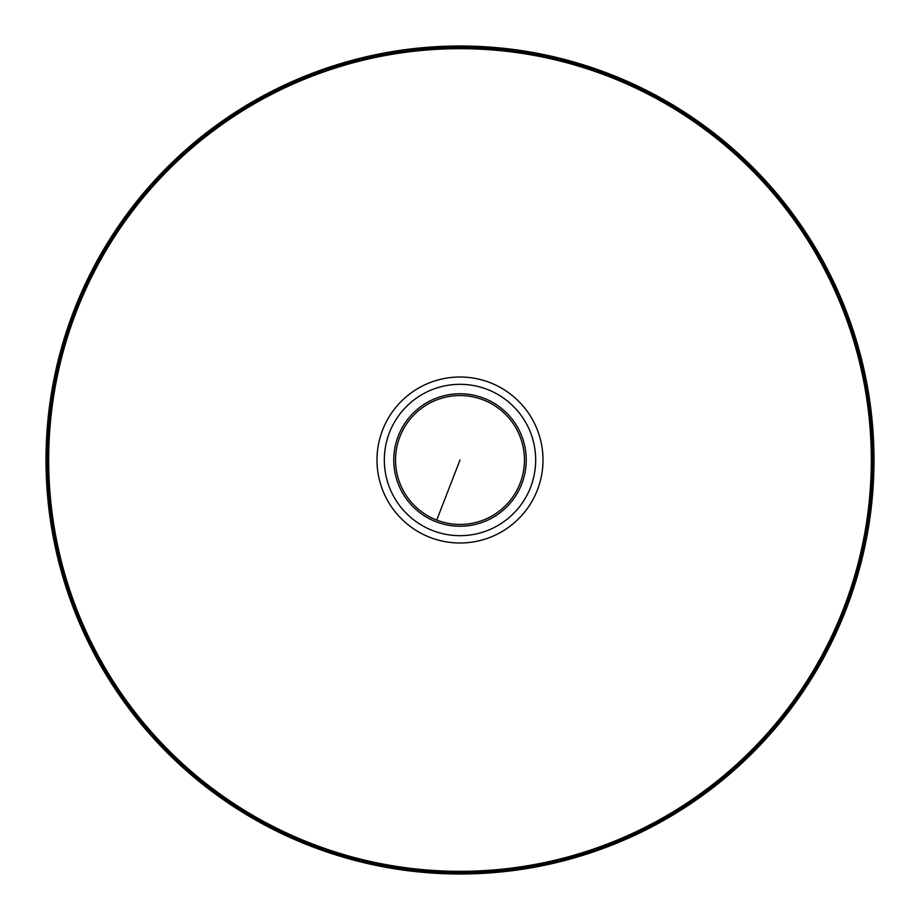 <?xml version="1.0" encoding="UTF-8"?>
<svg xmlns="http://www.w3.org/2000/svg" width="920" height="920" viewBox="0 0 920 920"><rect width="100%" height="100%" fill="white"/><g stroke="black" fill="none" stroke-linecap="round" stroke-linejoin="round"><path stroke-width="1.38" d="M436.08 521.766A66.24 66.24 0 0 1 398.233 436.08A66.24 66.24 0 0 1 483.92 398.233A66.24 66.24 0 0 1 521.766 483.92A66.24 66.24 0 0 1 436.08 521.766A66.24 66.24 0 0 1 398.233 436.08A66.24 66.24 0 0 1 483.92 398.233A66.24 66.24 0 0 1 521.766 483.92A66.24 66.24 0 0 1 436.08 521.766M460 46A414 414 0 0 1 874 460A414 414 0 0 1 460 874A414 414 0 0 1 46 460A414 414 0 0 1 460 46M436.724 520.099A64.446 64.446 0 0 1 399.901 436.724A64.446 64.446 0 0 1 483.276 399.901A64.446 64.446 0 0 1 520.099 483.276A64.446 64.446 0 0 1 436.724 520.099L460 460M496.282 393.587A75.681 75.681 0 0 0 393.587 423.717A75.681 75.681 0 0 0 496.282 526.412A75.681 75.681 0 0 0 496.282 393.587M499.79 532.841A83.007 83.007 0 0 0 532.841 420.21A83.007 83.007 0 0 0 376.993 460A83.007 83.007 0 0 0 499.79 532.841M262.798 99.038A411.32 411.32 0 0 0 99.038 657.202A411.32 411.32 0 0 0 657.202 820.962A411.32 411.32 0 0 0 820.962 262.798A411.32 411.32 0 0 0 262.798 99.038M262.51 98.498A411.93 411.93 0 0 1 821.502 262.51A411.93 411.93 0 0 1 657.49 821.502A411.93 411.93 0 0 1 98.498 657.49A411.93 411.93 0 0 1 262.51 98.498M460 47.035A412.965 412.965 0 0 1 872.965 460A412.965 412.965 0 0 1 460 872.965A412.965 412.965 0 0 1 47.035 460A412.965 412.965 0 0 1 460 47.035"/></g></svg>
